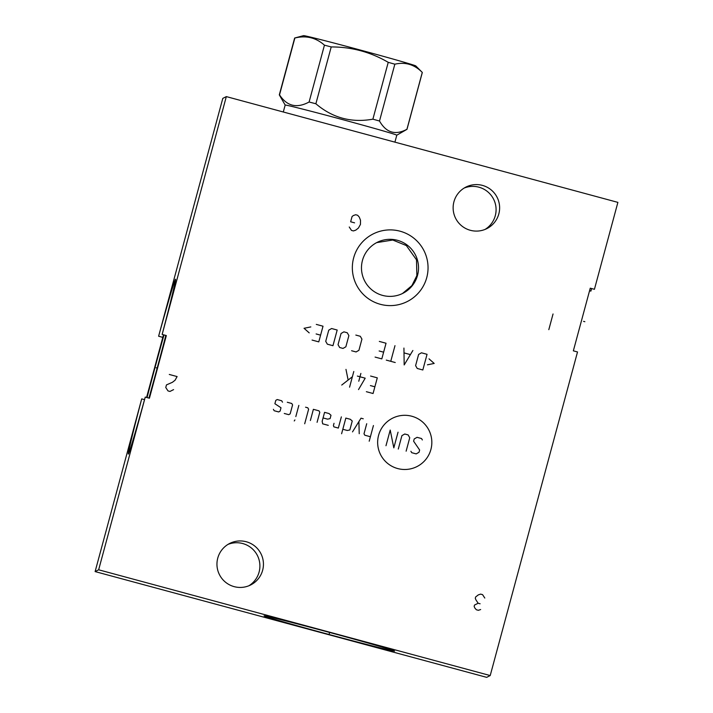 <?xml version="1.0" encoding="UTF-8"?>
<svg xmlns="http://www.w3.org/2000/svg" width="713" height="713" viewBox="0 0 713 713"><rect width="100%" height="100%" fill="white"/><g stroke="black" fill="none" stroke-linecap="round" stroke-linejoin="round"><path stroke-width="1.07" d="M490.214 675.559L577.521 351.964L573.35 350.841L590.257 288.177L594.428 289.309L617.886 202.376L226.324 96.603L222.786 98.403L158.616 336.233A90.524 1.578 105.1 0 1 175.541 279.264A90.524 1.578 105.1 0 1 162.154 334.433L166.334 335.565L149.427 398.219L145.247 397.096A90.524 1.578 105.1 0 1 128.322 454.056A90.524 1.578 105.1 0 1 141.709 398.888L95.114 571.585L486.676 677.35L490.214 675.559L98.652 569.794L95.114 571.585M226.324 96.603L162.154 334.433M145.247 397.096L98.652 569.794M163.5 334.798A90.524 1.578 -74.9 0 0 162.796 337.356L158.616 336.233M141.709 398.888L144.543 399.654M146.575 397.453L162.796 337.356M165.835 335.431A63.894 1.114 105.1 0 1 148.937 398.095M164.008 334.932A63.894 1.114 -74.9 0 0 147.056 397.587M402.497 293.498L411.918 285.583L416.855 275.637L416.499 259.799L406.348 245.566L392.756 240.023L376.696 242.616M362.462 260.414A28.529 28.52 -116.9 0 1 407.996 245.718A28.529 28.52 -116.9 0 1 417.542 275.289A28.529 28.52 63.1 0 1 372.008 289.986A28.529 28.52 63.1 0 1 362.462 260.414M426.739 277.624A37.86 37.851 -116.9 0 1 380.332 304.299A37.86 37.851 -116.9 0 1 353.648 257.883A37.86 37.851 -116.9 0 1 400.055 231.199A37.86 37.851 -116.9 0 1 426.739 277.624M217.75 558.127A23.262 23.253 -116.9 0 1 254.862 546.149A23.262 23.253 -116.9 0 1 250.709 584.936A23.262 23.253 -116.9 0 1 217.75 558.127M453.931 201.779A23.262 23.253 -116.9 0 1 491.043 189.801A23.262 23.253 -116.9 0 1 486.899 228.588A23.262 23.253 -116.9 0 1 453.931 201.779M227.946 544.42A23.262 23.253 -116.9 0 1 259.104 572.049A23.262 23.253 -116.9 0 1 248.908 585.756M591.603 288.542A90.524 1.578 -74.9 0 0 590.89 291.1L589.562 290.744M464.127 188.072A23.262 23.253 -116.9 0 1 495.285 215.7A23.262 23.253 -116.9 0 1 485.09 229.408M264.077 615.845A67.61 1.061 15.1 0 1 330.181 632.609A67.61 1.061 15.1 0 1 394.61 651.085A67.61 1.061 15.1 0 1 394.601 651.103A67.61 1.061 15.1 0 1 328.497 634.347A67.61 1.061 15.1 0 1 264.068 615.863A67.61 1.061 15.1 0 1 264.077 615.845M394.913 142.145L396.793 135.185A57.806 0.909 15.1 0 0 341.705 119.383A57.806 0.909 15.1 0 0 285.182 105.061A57.806 0.909 -164.9 0 0 285.173 105.069L279.309 94.891A66.122 1.043 -164.9 0 0 279.309 94.891A66.122 1.043 -164.9 0 0 279.309 94.874A66.122 1.043 15.1 0 1 279.523 94.847L294.861 38.012C306.109 35.24 315.966 37.629 324.442 45.169A66.122 1.043 15.1 0 1 331.215 46.933C351.607 46.915 370.617 52.049 388.228 62.334A66.122 1.043 15.1 0 1 394.842 64.188C405.376 61.781 414.52 64.526 422.274 72.423A66.122 1.043 15.1 0 1 422.31 72.45A66.122 1.043 15.1 0 1 422.319 72.485L406.989 129.329A66.122 1.043 15.1 0 1 406.971 129.338L406.971 129.338A66.122 1.043 15.1 0 0 406.936 129.267L422.274 72.423M279.523 94.847C286.956 106.237 296.813 108.617 309.103 102.004L324.442 45.169M279.309 94.874L294.647 38.039A66.122 1.043 15.1 0 1 294.656 38.021A66.122 1.043 15.1 0 1 294.674 38.012A66.122 1.043 15.1 0 1 294.861 38.012M309.103 102.004A66.122 1.043 15.1 0 1 315.877 103.768C332.454 117.903 351.464 123.037 372.89 119.169A66.122 1.043 15.1 0 1 379.503 121.023C386.223 132.77 395.367 135.515 406.936 129.267M315.877 103.768L331.215 46.933M294.674 38.012L303.578 35.65A58.145 0.909 15.1 0 1 303.578 35.65A58.145 0.909 15.1 0 1 359.922 49.937A58.145 0.909 15.1 0 1 415.804 65.935L422.31 72.45M379.503 121.023L394.842 64.188M372.89 119.169L388.228 62.334M329.513 632.841L329.165 634.115L329.513 632.841M583.573 321.358L584.847 321.706L583.573 321.358M349.245 227.001L351.473 230.406L353.434 230.932L355.742 230.156L358.407 228.071L360.439 224.426L360.52 220.246L359.263 217.1L357.659 215.273L355.698 214.738L353.39 215.513L352.062 216.556L350.653 221.779L354.566 222.839M397.685 468.557A27.094 27.094 63.1 0 0 430.902 449.466A27.094 27.094 63.1 0 0 411.802 416.24A27.094 27.094 63.1 0 0 378.585 435.331A27.094 27.094 63.1 0 0 397.685 468.557M410.902 451.267L411.713 452.684L416.187 453.896L419.03 452.256L419.636 450.019L413.611 441.195L414.217 438.958L417.06 437.327L421.535 438.531L422.354 439.957M398.291 449.056L401.909 435.634L404.752 434.003L408.112 434.903L409.743 437.746L406.125 451.177M398.041 432.185L393.817 447.853L390.207 430.073L385.983 445.732M373.434 425.536L369.2 441.204M366.714 423.727L364.004 433.798L364.815 435.215L370.412 436.73M363.247 418.789L361.01 418.183L352.507 431.891M359.227 433.7L358.889 421.606M342.819 429.271L347.293 430.483L349.833 429.966L352.249 421.018L350.306 419.289L345.832 418.085L341.607 433.745M334.023 423.299L333.426 425.536L333.862 426.855L338.336 428.067L341.358 416.873M323.069 417.934L327.543 419.146L330.083 418.629L330.992 415.278L329.049 413.549L324.575 412.346L322.16 421.294L322.677 423.834L328.274 425.34M317.08 422.319L319.798 412.257L318.987 410.831L313.39 409.324L310.369 420.51M304.692 423.772L308.613 409.226L307.793 407.809L305.556 407.203M298.845 405.394L295.824 416.579M294.924 419.939L294.246 420.955L294.924 419.939M284.264 413.46L288.738 414.663L290.164 413.852L292.58 404.895L291.76 403.478L287.286 402.266M282.508 402.177L281.688 400.759L277.214 399.547L275.797 400.367L274.888 403.718L281.002 407.774L280.093 411.134L278.676 411.945L274.202 410.741L273.382 409.315M366.357 391.695L373.068 393.514L377.293 377.845L370.582 376.036M370.404 385.59L374.878 386.794M360.885 373.416L358.773 381.241M358.523 389.583L365.199 378.184L357.373 376.063M353.8 371.5L349.575 387.168M352.391 376.722L341.741 385.047M348.033 379.548L345.974 369.387M427.426 364.815L434.19 363.443L429.03 358.853M427.051 354.316L421.463 352.801L418.62 354.432L415.599 365.626L417.239 368.469L422.827 369.976L427.051 354.316M403.932 348.069L404.182 364.94L412.88 350.484M410.189 354.557L404.218 352.944M394.984 345.653L390.76 361.313M395.234 362.525L386.286 360.11M375.091 357.088L381.811 358.897L386.036 343.238L379.325 341.42M379.147 350.974L383.621 352.186M351.598 350.743L356.081 351.946L358.915 350.315L361.937 339.13L360.306 336.286L355.832 335.074M348.889 335.6L347.249 332.757L343.898 331.848L341.055 333.488L338.033 344.673L339.673 347.516L343.024 348.425L345.867 346.785L348.889 335.6M337.187 330.039L331.59 328.524L328.746 330.164L325.725 341.349L327.365 344.192L332.953 345.698L337.187 330.039M312.071 340.065L318.782 341.875L323.016 326.206L316.296 324.397M316.126 333.951L320.6 335.163M310.815 326.919L304.05 328.292L309.21 332.882M169.284 374.459L177.109 376.571L175.077 380.225L172.412 382.302L166.468 384.895L165.764 387.507L167.992 390.911L169.952 391.446L173.589 389.628M484.795 598.047L482.567 594.642L480.607 594.116L478.298 594.892L475.633 596.977L475.286 598.278L475.91 599.847L478.147 603.251L474.501 605.07L474.154 606.38L474.778 607.948L476.382 609.775L478.343 610.31L480.651 609.535M480.099 603.777L478.147 603.251M548.814 329.647L553.047 313.978M156.111 367.792L157.19 368.086M396.793 135.194L406.971 129.338M283.302 111.994L285.173 105.069"/></g></svg>
